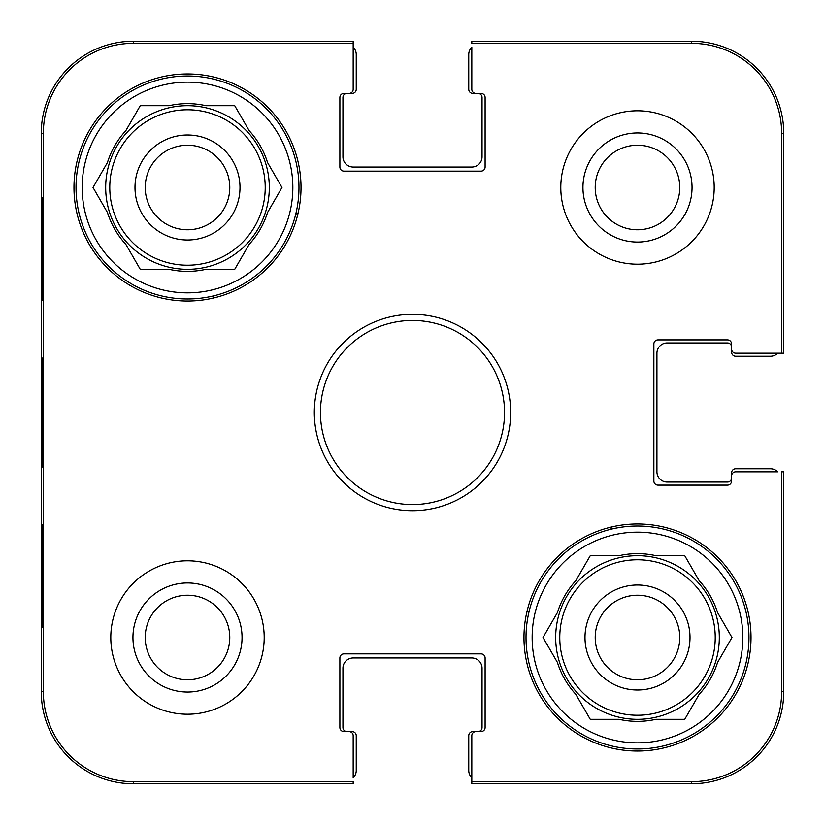 <?xml version="1.0" encoding="UTF-8"?>
<svg xmlns="http://www.w3.org/2000/svg" width="825" height="825" viewBox="0 0 825 825"><rect width="100%" height="100%" fill="white"/><g stroke="black" fill="none" stroke-linecap="round" stroke-linejoin="round"><path stroke-width="1.24" d="M595.217 187.502A42.281 42.281 0 0 1 658.639 150.882A42.281 42.281 0 0 1 658.639 224.111A42.281 42.281 0 0 1 595.217 187.502M145.221 637.498A42.281 42.281 0 0 1 208.642 600.889A42.281 42.281 0 0 1 208.642 674.118A42.281 42.281 0 0 1 145.221 637.498M679.779 637.498A42.281 42.281 0 0 1 616.357 674.118A42.281 42.281 0 0 1 616.357 600.889A42.281 42.281 0 0 1 679.779 637.498M229.783 187.502A42.281 42.281 0 0 1 166.361 224.111A42.281 42.281 0 0 1 166.361 150.882A42.281 42.281 0 0 1 229.783 187.502M691.701 43.354A89.935 89.935 0 0 1 781.646 133.299L781.646 353.183L783.75 353.183L783.75 133.299A92.049 92.049 0 0 0 691.701 41.25L471.817 41.25L471.817 43.354L691.701 43.354L691.701 41.25M43.354 133.299A89.935 89.935 0 0 1 133.299 43.354L353.183 43.354L353.183 41.25L133.299 41.25A92.049 92.049 0 0 0 41.25 133.299L41.25 691.701A92.049 92.049 0 0 0 133.299 783.75L353.183 783.75L353.183 781.646L133.299 781.646A89.935 89.935 0 0 1 43.354 691.701L43.354 133.299L41.25 133.299M781.646 691.701A89.935 89.935 0 0 1 691.701 781.646L471.817 781.646L471.817 783.75L691.701 783.75A92.049 92.049 0 0 0 783.75 691.701L783.75 471.817L781.646 471.817L781.646 691.701L783.75 691.701M471.817 777.758A10.23 10.23 0 0 1 468.755 770.457L468.755 735.683A4.094 4.094 0 0 1 472.838 731.589L477.953 731.589A4.094 4.094 0 0 0 482.048 727.495L482.048 668.178A10.23 10.23 0 0 0 471.817 657.958L353.183 657.958A10.23 10.23 0 0 0 342.952 668.178L342.952 727.495A4.094 4.094 0 0 0 347.047 731.589L352.162 731.589A4.094 4.094 0 0 1 356.245 735.683L356.245 770.457A10.23 10.23 0 0 1 353.183 777.758L353.183 735.683A4.094 4.094 0 0 0 349.088 731.589L343.973 731.589A4.094 4.094 0 0 1 339.89 727.495L339.89 657.958A4.094 4.094 0 0 1 343.973 653.864L481.027 653.864A4.094 4.094 0 0 1 485.11 657.958L485.11 727.495A4.094 4.094 0 0 1 481.027 731.589L475.912 731.589A4.094 4.094 0 0 0 471.817 735.683L471.817 781.646M353.183 47.242A10.23 10.23 0 0 1 356.245 54.543L356.245 89.317A4.094 4.094 0 0 1 352.162 93.411L347.047 93.411A4.094 4.094 0 0 0 342.952 97.505L342.952 156.822A10.23 10.23 0 0 0 353.183 167.042L471.817 167.042A10.23 10.23 0 0 0 482.048 156.822L482.048 97.505A4.094 4.094 0 0 0 477.953 93.411L472.838 93.411A4.094 4.094 0 0 1 468.755 89.317L468.755 54.543A10.23 10.23 0 0 1 471.817 47.242L471.817 89.317A4.094 4.094 0 0 0 475.912 93.411L481.027 93.411A4.094 4.094 0 0 1 485.11 97.505L485.11 167.042A4.094 4.094 0 0 1 481.027 171.136L343.973 171.136A4.094 4.094 0 0 1 339.89 167.042L339.89 97.505A4.094 4.094 0 0 1 343.973 93.411L349.088 93.411A4.094 4.094 0 0 0 353.183 89.317L353.183 43.354M777.758 353.183A10.23 10.23 0 0 1 770.457 356.245L735.683 356.245A4.094 4.094 0 0 1 731.589 352.162L731.589 347.047A4.094 4.094 0 0 0 727.495 342.952L667.157 342.952A10.23 10.23 0 0 0 656.927 353.183L656.927 471.817A10.23 10.23 0 0 0 667.157 482.048L727.495 482.048A4.094 4.094 0 0 0 731.589 477.953L731.589 472.838A4.094 4.094 0 0 1 735.683 468.755L770.457 468.755A10.23 10.23 0 0 1 777.758 471.817L735.683 471.817A4.094 4.094 0 0 0 731.589 475.912L731.589 481.027A4.094 4.094 0 0 1 727.495 485.11L657.958 485.11A4.094 4.094 0 0 1 653.864 481.027L653.864 343.973A4.094 4.094 0 0 1 657.958 339.89L727.495 339.89A4.094 4.094 0 0 1 731.589 343.973L731.589 349.088A4.094 4.094 0 0 0 735.683 353.183L781.646 353.183M264.206 637.498A76.704 76.704 0 0 1 149.15 703.931A76.704 76.704 0 0 1 149.15 571.075A76.704 76.704 0 0 1 264.206 637.498M714.202 187.502A76.704 76.704 0 0 1 599.146 253.925A76.704 76.704 0 0 1 599.146 121.069A76.704 76.704 0 0 1 714.202 187.502M751.018 637.498A113.52 113.52 0 0 1 580.738 735.817A113.52 113.52 0 0 1 580.738 539.189A113.52 113.52 0 0 1 751.018 637.498M301.022 187.502A113.52 113.52 0 0 1 130.742 285.811A113.52 113.52 0 0 1 130.742 89.183A113.52 113.52 0 0 1 301.022 187.502M314.315 412.5A98.185 98.185 0 0 0 461.588 497.527A98.185 98.185 0 0 0 461.588 327.473A98.185 98.185 0 0 0 314.315 412.5M320.451 412.5A92.049 92.049 0 0 1 458.525 332.784A92.049 92.049 0 0 1 458.525 492.216A92.049 92.049 0 0 1 320.451 412.5M582.945 187.502A54.553 54.553 0 0 0 664.775 234.743A54.553 54.553 0 0 0 664.775 140.26A54.553 54.553 0 0 0 582.945 187.502M132.949 637.498A54.553 54.553 0 0 0 214.778 684.74A54.553 54.553 0 0 0 214.778 590.257A54.553 54.553 0 0 0 132.949 637.498M42.508 300.001L41.972 300.001L41.972 197.732L42.508 197.732L42.508 300.001L41.972 300.001M42.508 627.268L41.972 627.268L41.972 524.999L42.508 524.999L42.508 627.268L41.972 627.268M41.528 412.479L42.013 467.208L42.003 357.864L41.528 412.479M41.972 524.999L42.508 524.999M41.972 197.732L42.508 197.732M526.02 637.498A111.478 111.478 0 0 1 693.237 540.963A111.478 111.478 0 0 1 693.237 734.044A111.478 111.478 0 0 1 526.02 637.498M532.156 637.498A105.342 105.342 0 0 1 690.174 546.274A105.342 105.342 0 0 1 690.174 728.733A105.342 105.342 0 0 1 532.156 637.498M557.442 612.532A83.861 83.861 0 0 1 575.85 580.645L590.267 555.679L619.09 555.679A83.861 83.861 0 0 1 655.906 555.679L684.74 555.679L699.157 580.645A83.861 83.861 0 0 1 717.564 612.532L731.971 637.498L717.564 662.465A83.861 83.861 0 0 1 699.157 694.351L684.74 719.317L655.906 719.317A83.861 83.861 0 0 1 619.09 719.317L590.267 719.317L575.85 694.351A83.861 83.861 0 0 1 557.442 662.465L543.025 637.498L557.442 612.532M555.679 637.498A81.819 81.819 0 0 1 678.408 566.641A81.819 81.819 0 0 1 678.408 708.355A81.819 81.819 0 0 1 555.679 637.498M690.009 637.498A52.511 52.511 0 0 0 611.243 592.03A52.511 52.511 0 0 0 611.243 682.976A52.511 52.511 0 0 0 690.009 637.498M76.024 187.502A111.478 111.478 0 0 1 243.241 90.956A111.478 111.478 0 0 1 243.241 284.037A111.478 111.478 0 0 1 76.024 187.502M82.16 187.502A105.342 105.342 0 0 1 240.168 96.267A105.342 105.342 0 0 1 240.168 278.726A105.342 105.342 0 0 1 82.16 187.502M107.436 162.535A83.861 83.861 0 0 1 125.843 130.649L140.26 105.683L169.094 105.683A83.861 83.861 0 0 1 205.91 105.683L234.733 105.683L249.15 130.649A83.861 83.861 0 0 1 267.558 162.535L281.975 187.502L267.558 212.468A83.861 83.861 0 0 1 249.15 244.355L234.733 269.321L205.91 269.321A83.861 83.861 0 0 1 169.094 269.321L140.26 269.321L125.843 244.355A83.861 83.861 0 0 1 107.436 212.468L93.029 187.502L107.436 162.535M105.683 187.502A81.819 81.819 0 0 1 228.412 116.645A81.819 81.819 0 0 1 228.412 258.359A81.819 81.819 0 0 1 105.683 187.502M240.003 187.502A52.511 52.511 0 0 0 161.246 142.024A52.511 52.511 0 0 0 161.246 232.97A52.511 52.511 0 0 0 240.003 187.502M212.798 298.165A230.113 230.113 0 0 1 214.211 295.732M295.732 214.211A230.113 230.113 0 0 1 298.165 212.798M529.268 610.789A230.113 230.113 0 0 1 526.835 612.202M612.202 526.835A230.113 230.113 0 0 1 610.789 529.268M783.75 133.299L781.646 133.299M133.299 41.25L133.299 43.354M41.25 691.701L43.354 691.701M133.299 783.75L133.299 781.646M691.701 783.75L691.701 781.646M559.773 637.498A77.725 77.725 0 0 1 676.366 570.188A77.725 77.725 0 0 1 676.366 704.818A77.725 77.725 0 0 1 559.773 637.498M109.777 187.502A77.725 77.725 0 0 1 226.359 120.182A77.725 77.725 0 0 1 226.359 254.812A77.725 77.725 0 0 1 109.777 187.502"/></g></svg>

